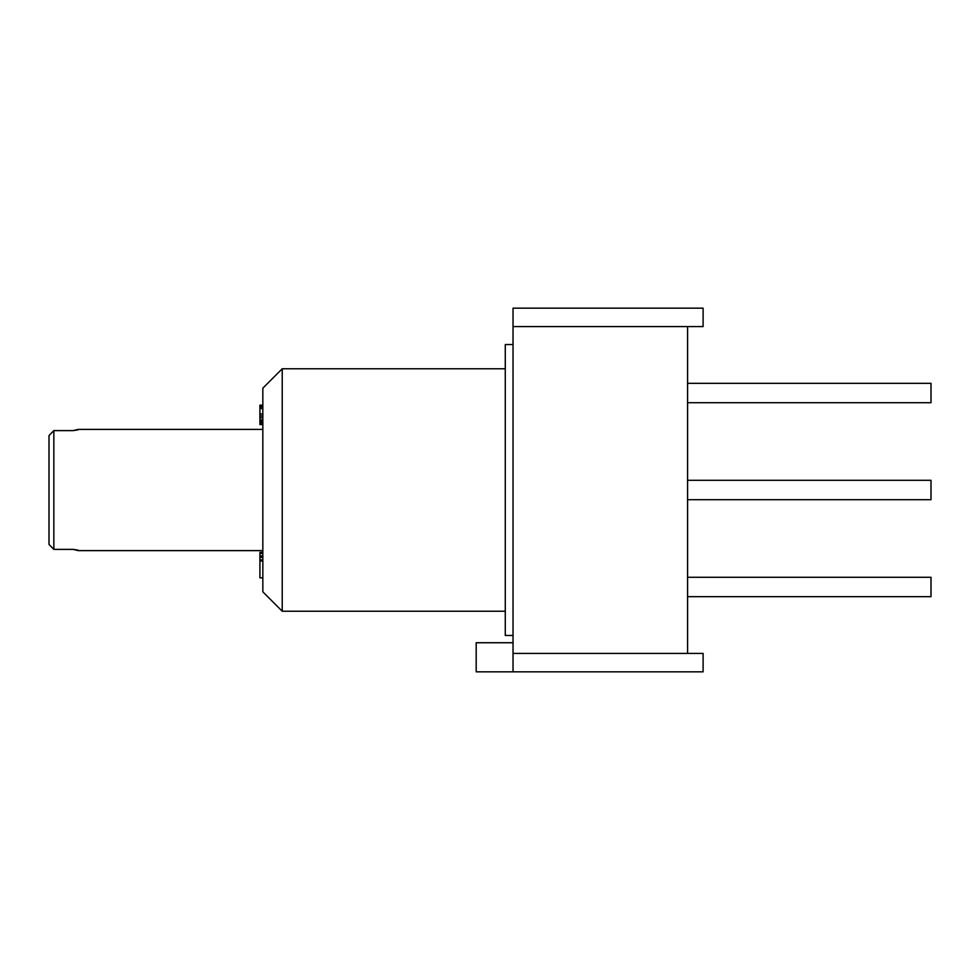 <?xml version="1.0" encoding="UTF-8"?>
<svg xmlns="http://www.w3.org/2000/svg" width="980" height="980" viewBox="0 0 980 980"><rect width="100%" height="100%" fill="white"/><g stroke="black" fill="none" stroke-linecap="round" stroke-linejoin="round"><path stroke-width="1.47" d="M687.592 326.597L687.592 653.403M513.03 642.733L476.182 642.733L476.182 671.827L703.101 671.827L703.101 653.403L513.03 653.403L513.03 326.597L703.101 326.597L703.101 308.173L513.03 308.173L513.03 326.597M513.03 671.827L513.03 653.403M513.03 635.469L505.276 635.469L505.276 344.531L513.03 344.531M505.276 611.226L282.228 611.226L282.228 368.774L505.276 368.774M282.228 611.226L262.836 591.822L262.836 388.178L282.228 368.774M262.836 550.613L78.094 550.613L73.243 549.388L53.851 549.388L53.851 430.612L49 435.573L53.851 430.612L73.243 430.612L78.094 429.387L262.836 429.387M73.243 549.388L78.094 550.172M78.094 429.828L73.243 430.612M49 544.427L53.851 549.388L49 544.427L49 435.573M262.836 553.431L259.921 553.431L259.921 552.365L262.836 552.365M262.836 555.942L259.921 555.942L259.921 553.431M262.836 557.375L259.921 557.375L259.921 555.942M262.836 559.886L259.921 559.886L259.921 557.375M262.836 560.964L259.921 560.964L259.921 559.886M262.836 577.845L259.921 577.845L259.921 560.964M262.836 424.536L259.921 424.536L259.921 405.144L262.836 405.144L259.921 405.144M262.836 405.867L259.921 405.867M262.836 406.945L259.921 406.945M262.836 408.574L259.921 408.574M262.836 413.964L259.921 413.964M262.836 415.937L259.921 415.937M262.836 417.725L259.921 417.725M262.836 419.881L259.921 419.881M262.836 421.314L259.921 421.314M262.836 422.564L259.921 422.564M262.836 423.997L259.921 423.997M687.592 480.298L931 480.298L931 499.702L687.592 499.702M687.592 577.281L931 577.281L931 596.673L687.592 596.673M687.592 383.327L931 383.327L931 402.719L687.592 402.719"/></g></svg>
